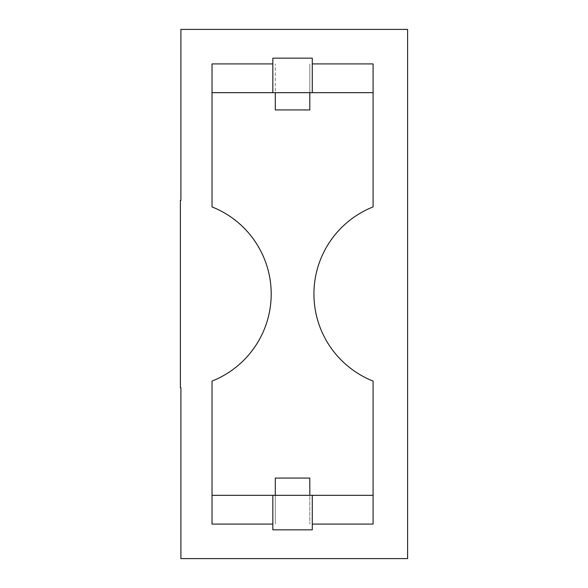 <?xml version="1.0" encoding="UTF-8"?>
<svg xmlns="http://www.w3.org/2000/svg" width="588" height="588" viewBox="0 0 588 588"><rect width="100%" height="100%" fill="white"/><g stroke="black" fill="none" stroke-linecap="round" stroke-linejoin="round"><path stroke-width="0.44" stroke-dasharray="2.94 2.21" d="M272.847 63.916L212.033 63.916L212.033 92.676L275.309 92.676L275.309 63.916L275.309 109.934L309.817 109.934L309.817 92.676L373.093 92.676L373.093 206.917A93.668 93.668 0 0 0 373.093 381.083L373.093 524.084L312.279 524.084M309.817 92.676L309.817 63.916L309.817 92.676L312.279 92.676L275.309 92.676M312.279 63.916L373.093 63.916L373.093 92.676M212.033 92.676L212.033 206.917A93.668 93.668 0 0 1 212.033 381.083L212.033 495.324L275.309 495.324L275.309 478.066L309.817 478.066L309.817 524.084L309.817 495.324L373.093 495.324M275.309 495.324L275.309 524.084L275.309 495.324L272.847 495.324L309.817 495.324M212.033 495.324L212.033 524.084L272.847 524.084M407.609 558.6L407.609 29.4L180.913 29.4L180.913 200.39A93.668 93.668 0 0 0 180.391 200.376L180.391 387.624A93.668 93.668 0 0 0 180.913 387.61L180.913 558.6L407.609 558.6M272.847 58.161L312.279 58.161M312.279 529.839L272.847 529.839"/><path stroke-width="0.88" d="M272.847 92.676L312.279 92.676L312.279 58.161L272.847 58.161L272.847 92.676L212.033 92.676L212.033 63.916L272.847 63.916M407.609 558.6L407.609 29.4L180.913 29.4L180.913 200.39A93.668 93.668 0 0 0 180.391 200.376L180.391 387.624A93.668 93.668 0 0 0 180.913 387.61L180.913 558.6L407.609 558.6M212.033 92.676L212.033 206.917A93.668 93.668 0 0 1 212.033 381.083L212.033 495.324L373.093 495.324L373.093 381.083A93.668 93.668 0 0 1 373.093 206.917L373.093 63.916L312.279 63.916M275.309 92.676L275.309 109.934L309.817 109.934L309.817 92.676M275.309 495.324L275.309 478.066L309.817 478.066L309.817 495.324M272.847 524.084L212.033 524.084L212.033 495.324M312.279 524.084L373.093 524.084L373.093 495.324M312.279 92.676L373.093 92.676M312.279 495.324L312.279 529.839L272.847 529.839L272.847 495.324"/></g></svg>
